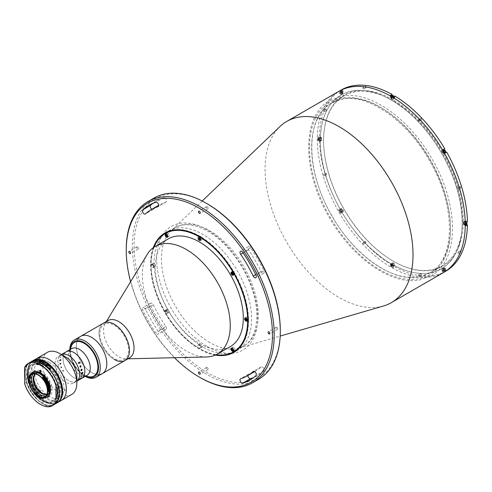 <?xml version="1.0" encoding="UTF-8"?>
<svg xmlns="http://www.w3.org/2000/svg" width="492" height="492" viewBox="0 0 492 492"><rect width="100%" height="100%" fill="white"/><g stroke="black" fill="none" stroke-linecap="round" stroke-linejoin="round"><path stroke-width="0.37" stroke-dasharray="2.46 1.84" d="M309.517 145.663A99.698 57.558 60 0 1 381.767 108.055A99.698 57.558 60 0 1 450.463 231.142A99.698 57.558 60 0 1 378.213 268.749A99.698 57.558 60 0 1 309.517 145.663M280.299 330.378A103.388 59.692 60 0 1 207.193 372.585A103.388 59.692 60 0 1 134.082 245.963A103.388 59.692 60 0 1 207.193 203.75M154.014 198.067A104.618 60.399 -120 0 0 137.975 281.898A104.618 60.399 -120 0 0 206.32 374.092A104.618 60.399 -120 0 0 258.632 379.271M152.963 203.288A100.928 58.271 60 0 1 156.727 200.761A100.928 58.271 60 0 1 163.744 197.71A2.46 1.421 60 0 1 166.118 199.346A2.46 1.421 60 0 1 166.038 202.046A2.46 1.421 60 0 1 165.865 202.12A96.001 55.43 -120 0 0 159.193 205.029A96.001 55.43 -120 0 0 153.332 209.358A2.46 1.421 60 0 1 153.184 209.469A2.46 1.421 60 0 1 151.954 209.346A2.46 1.421 60 0 1 151.837 209.272M383.514 305.981A104.618 60.399 60 0 1 339.043 297.463A104.618 60.399 60 0 1 272.851 211.978A104.618 60.399 60 0 1 279.923 126.561M443.569 272.5A104.618 60.399 60 0 1 391.263 267.316A104.618 60.399 60 0 1 322.918 175.127A104.618 60.399 60 0 1 338.951 91.291A104.618 60.399 60 0 0 322.918 175.127A104.618 60.399 60 0 0 391.263 267.316A104.618 60.399 60 0 0 443.569 272.5M156.973 334.013A2.46 1.421 -120 0 0 158.203 334.136A2.46 1.421 -120 0 0 158.03 331.018A96.001 55.43 60 0 1 145.503 309.314A2.46 1.421 -120 0 0 142.889 307.611A2.46 1.421 -120 0 0 142.742 310.169A100.928 58.271 -120 0 0 155.915 332.986A2.46 1.421 -120 0 0 156.973 334.013M165.865 326.497A2.46 1.421 60 0 1 166.038 329.609A2.46 1.421 60 0 1 164.808 329.492A2.46 1.421 60 0 1 163.744 328.465A100.928 58.271 60 0 1 150.57 305.643A2.46 1.421 60 0 1 150.724 303.084A2.46 1.421 60 0 1 153.332 304.794A96.001 55.43 -120 0 0 165.865 326.497L158.03 331.018M207.193 206.714A1.292 0.744 -120 0 0 206.542 206.652A1.292 0.744 -120 0 0 206.345 207.685A1.292 0.744 -120 0 0 207.193 208.829A1.292 0.744 -120 0 0 207.839 208.891A1.292 0.744 -120 0 0 208.036 207.858A1.292 0.744 -120 0 0 207.193 206.714M137.563 246.916A1.292 0.744 -120 0 0 136.917 246.849A1.292 0.744 -120 0 0 136.721 247.888A1.292 0.744 -120 0 0 137.563 249.026A1.292 0.744 -120 0 0 138.215 249.087A1.292 0.744 -120 0 0 138.412 248.054A1.292 0.744 -120 0 0 137.563 246.916M207.193 367.506A1.292 0.744 -120 0 0 206.542 367.444A1.292 0.744 -120 0 0 206.345 368.477A1.292 0.744 -120 0 0 207.193 369.621A1.292 0.744 -120 0 0 207.839 369.683A1.292 0.744 -120 0 0 208.036 368.649A1.292 0.744 -120 0 0 207.193 367.506M263.81 270.692A2.46 1.421 60 0 1 263.657 273.251A2.46 1.421 60 0 1 262.427 273.128A2.46 1.421 60 0 1 261.049 271.541A96.001 55.43 -120 0 0 248.515 249.838A2.46 1.421 60 0 1 248.343 246.726A2.46 1.421 60 0 1 250.637 247.876A100.928 58.271 60 0 1 263.81 270.692L255.975 275.212M276.818 327.309A1.292 0.744 -120 0 0 276.172 327.248A1.292 0.744 -120 0 0 275.969 328.281A1.292 0.744 -120 0 0 276.818 329.419A1.292 0.744 -120 0 0 277.463 329.486A1.292 0.744 -120 0 0 277.66 328.447A1.292 0.744 -120 0 0 276.818 327.309M202.839 346.958A68.923 39.797 60 0 1 157.809 286.221A68.923 39.797 60 0 1 168.375 230.988A68.923 39.797 60 0 1 202.839 234.401A68.923 39.797 60 0 1 247.87 295.138A68.923 39.797 60 0 1 237.304 350.372A68.923 39.797 60 0 1 202.839 346.958M215.348 355.083A68.923 39.797 60 0 1 199.358 348.969A68.923 39.797 60 0 1 153.32 247.642M247.839 375.556A2.46 1.421 60 0 1 248.343 374.289A2.46 1.421 60 0 1 248.515 374.215A96.001 55.43 -120 0 0 255.194 371.306A96.001 55.43 -120 0 0 261.049 366.977A2.46 1.421 60 0 1 261.197 366.866A2.46 1.421 60 0 1 263.577 368.151A2.46 1.421 60 0 1 263.81 371.023A100.928 58.271 60 0 1 257.654 375.574A100.928 58.271 60 0 1 253.583 377.567M442.646 151.597A0.769 0.443 60 0 1 443.194 152.538A0.769 0.443 60 0 1 442.646 152.858A0.769 0.443 60 0 1 442.105 151.911A0.769 0.443 60 0 1 442.646 151.597M391.263 97.355A0.769 0.443 60 0 1 391.804 98.295A0.769 0.443 60 0 1 391.263 98.609A0.769 0.443 60 0 1 390.716 97.668A0.769 0.443 60 0 1 391.263 97.355M339.874 92.262A0.769 0.443 60 0 1 340.421 93.209A0.769 0.443 60 0 1 339.874 93.523A0.769 0.443 60 0 1 339.332 92.576A0.769 0.443 60 0 1 339.874 92.262M318.588 139.31A0.769 0.443 60 0 1 319.136 140.251A0.769 0.443 60 0 1 318.588 140.571A0.769 0.443 60 0 1 318.047 139.623A0.769 0.443 60 0 1 318.588 139.31M339.874 210.939A0.769 0.443 60 0 1 340.421 211.88A0.769 0.443 60 0 1 339.874 212.193A0.769 0.443 60 0 1 339.332 211.252A0.769 0.443 60 0 1 339.874 210.939M391.263 265.182A0.769 0.443 60 0 1 391.804 266.123A0.769 0.443 60 0 1 391.263 266.436A0.769 0.443 60 0 1 390.716 265.495A0.769 0.443 60 0 1 391.263 265.182M442.646 270.268A0.769 0.443 60 0 1 443.194 271.215A0.769 0.443 60 0 1 442.646 271.529A0.769 0.443 60 0 1 442.105 270.588A0.769 0.443 60 0 1 442.646 270.268M463.931 223.227A0.769 0.443 60 0 1 464.479 224.167A0.769 0.443 60 0 1 463.931 224.481A0.769 0.443 60 0 1 463.39 223.54A0.769 0.443 60 0 1 463.931 223.227M391.263 99.993A100.313 57.915 60 0 1 462.191 222.845A100.313 57.915 60 0 1 391.263 263.798A100.313 57.915 60 0 1 320.329 140.946A100.313 57.915 60 0 1 391.263 99.993A100.313 57.915 60 0 1 462.191 222.845A100.313 57.915 60 0 1 391.263 263.798A100.313 57.915 60 0 1 320.329 140.946A100.313 57.915 60 0 1 391.263 99.993M130.614 281.713A103.388 59.692 -120 0 0 174.488 357.715M200.226 377.61A104.618 60.399 60 0 1 126.253 249.475M154.088 247.107A68.308 39.44 -120 0 0 151.056 264.801A68.308 39.44 -120 0 0 199.358 348.465A68.308 39.44 -120 0 0 216.197 354.689M215.871 354.849A68.923 39.797 60 0 1 199.795 348.717L199.358 348.465L199.795 348.717A68.923 39.797 60 0 1 151.056 264.302A68.923 39.797 60 0 1 153.781 247.31M165.115 232.876A68.923 39.797 60 0 1 199.795 236.16A68.923 39.797 60 0 1 244.881 297.094A68.923 39.797 60 0 1 234.038 352.254M233.571 274.21A1.845 1.064 -120 0 0 233.762 274.333A1.845 1.064 -120 0 0 234.684 274.425A1.845 1.064 -120 0 0 234.967 272.943A1.845 1.064 -120 0 0 233.762 271.32A1.845 1.064 -120 0 0 232.839 271.227A1.845 1.064 -120 0 0 232.47 272.297M232.476 272.365A1.845 1.064 -120 0 0 232.802 273.294M233.036 273.657A1.845 1.064 -120 0 0 233.522 274.173M200.65 239.456A1.845 1.064 -120 0 0 200.841 239.579A1.845 1.064 -120 0 0 201.763 239.672A1.845 1.064 -120 0 0 202.046 238.19A1.845 1.064 -120 0 0 200.841 236.566A1.845 1.064 -120 0 0 199.912 236.474A1.845 1.064 -120 0 0 199.543 237.544M167.729 236.191A1.845 1.064 -120 0 0 167.913 236.32A1.845 1.064 -120 0 0 168.836 236.406A1.845 1.064 -120 0 0 169.119 234.93A1.845 1.064 -120 0 0 167.913 233.3A1.845 1.064 -120 0 0 166.991 233.208A1.845 1.064 -120 0 0 166.622 234.278M166.628 234.346A1.845 1.064 -120 0 0 166.874 235.127M167.071 235.471A1.845 1.064 -120 0 0 167.674 236.154M152.797 264.302A1.845 1.064 -120 0 0 151.874 264.21A1.845 1.064 -120 0 0 151.591 265.686A1.845 1.064 -120 0 0 152.797 267.316A1.845 1.064 -120 0 0 153.719 267.408A1.845 1.064 -120 0 0 154.002 265.926A1.845 1.064 -120 0 0 152.797 264.302M154.279 263.448A1.845 1.064 -120 0 0 153.35 263.355A1.845 1.064 -120 0 0 153.067 264.831A1.845 1.064 -120 0 0 154.279 266.461A1.845 1.064 -120 0 0 155.201 266.553A1.845 1.064 -120 0 0 155.484 265.071A1.845 1.064 -120 0 0 154.279 263.448M166.431 310.194A1.845 1.064 -120 0 0 165.509 310.101A1.845 1.064 -120 0 0 165.226 311.577A1.845 1.064 -120 0 0 166.431 313.207A1.845 1.064 -120 0 0 167.36 313.299A1.845 1.064 -120 0 0 167.643 311.817A1.845 1.064 -120 0 0 166.431 310.194M167.913 309.339A1.845 1.064 -120 0 0 166.991 309.247A1.845 1.064 -120 0 0 166.708 310.723A1.845 1.064 -120 0 0 167.913 312.352A1.845 1.064 -120 0 0 168.836 312.445A1.845 1.064 -120 0 0 169.119 310.962A1.845 1.064 -120 0 0 167.913 309.339M199.358 344.947A1.845 1.064 -120 0 0 198.436 344.855A1.845 1.064 -120 0 0 198.153 346.337A1.845 1.064 -120 0 0 199.358 347.961A1.845 1.064 -120 0 0 200.281 348.053A1.845 1.064 -120 0 0 200.564 346.577A1.845 1.064 -120 0 0 199.358 344.947M200.841 344.092A1.845 1.064 -120 0 0 199.912 344A1.845 1.064 -120 0 0 199.629 345.482A1.845 1.064 -120 0 0 200.841 347.106A1.845 1.064 -120 0 0 201.763 347.198A1.845 1.064 -120 0 0 202.046 345.722A1.845 1.064 -120 0 0 200.841 344.092M233.571 350.243A1.845 1.064 -120 0 0 233.762 350.372A1.845 1.064 -120 0 0 234.684 350.458A1.845 1.064 -120 0 0 234.967 348.982A1.845 1.064 -120 0 0 233.762 347.352A1.845 1.064 -120 0 0 232.839 347.26A1.845 1.064 -120 0 0 232.47 348.33M232.476 348.397A1.845 1.064 -120 0 0 232.722 349.179M232.919 349.523A1.845 1.064 -120 0 0 233.522 350.206M247.212 320.101A1.845 1.064 -120 0 0 247.396 320.224A1.845 1.064 -120 0 0 248.325 320.317A1.845 1.064 -120 0 0 248.608 318.834A1.845 1.064 -120 0 0 247.396 317.211A1.845 1.064 -120 0 0 246.474 317.119A1.845 1.064 -120 0 0 246.105 318.189M246.117 318.256A1.845 1.064 -120 0 0 246.406 319.117M246.609 319.462A1.845 1.064 -120 0 0 247.162 320.058M206.591 356.958A62.158 35.885 60 0 1 186.302 350.974A62.158 35.885 60 0 1 147.317 254.29M230.434 346.516A62.158 35.885 60 0 1 199.358 343.441A62.158 35.885 60 0 1 158.75 288.669A62.158 35.885 60 0 1 168.282 238.86M129.568 357.856A21.537 12.435 60 0 1 125.829 358.859A21.537 12.435 60 0 1 118.8 356.786A21.537 12.435 60 0 1 105.288 323.281A21.537 12.435 60 0 1 108.031 320.544M114.23 359.424A21.537 12.435 60 0 1 100.159 340.446A21.537 12.435 60 0 1 103.461 323.183A21.537 12.435 60 0 0 102.391 346.067A21.537 12.435 60 0 0 122.52 361.38A21.537 12.435 60 0 0 124.999 360.488M99.87 374.455A21.537 12.435 60 0 1 79.741 359.148A21.537 12.435 60 0 1 80.811 336.264A21.537 12.435 60 0 0 77.508 353.52A21.537 12.435 60 0 0 91.58 372.506A21.537 12.435 60 0 0 102.348 373.569M106.413 323.416A20.307 11.728 60 0 1 126.278 339.763A20.307 11.728 60 0 1 122.047 360.261A20.307 11.728 60 0 1 102.182 343.914A20.307 11.728 60 0 1 106.413 323.416M460.573 252.144A0.769 0.443 60 0 1 460.075 251.467A0.769 0.443 60 0 1 460.192 250.846A0.769 0.443 60 0 1 460.573 250.883A0.769 0.443 60 0 1 461.078 251.566A0.769 0.443 60 0 1 460.961 252.181A0.769 0.443 60 0 1 460.573 252.144M458.403 253.398A0.769 0.443 60 0 1 457.898 252.722A0.769 0.443 60 0 1 458.015 252.107A0.769 0.443 60 0 1 458.403 252.144A0.769 0.443 60 0 1 458.901 252.82A0.769 0.443 60 0 1 458.784 253.435A0.769 0.443 60 0 1 458.403 253.398M421.244 119.796A0.769 0.443 60 0 1 420.746 119.119A0.769 0.443 60 0 1 420.863 118.504A0.769 0.443 60 0 1 421.244 118.541A0.769 0.443 60 0 1 421.749 119.218A0.769 0.443 60 0 1 421.632 119.833A0.769 0.443 60 0 1 421.244 119.796M419.073 121.057A0.769 0.443 60 0 1 418.569 120.374A0.769 0.443 60 0 1 418.686 119.759A0.769 0.443 60 0 1 419.073 119.796A0.769 0.443 60 0 1 419.571 120.478A0.769 0.443 60 0 1 419.455 121.094A0.769 0.443 60 0 1 419.073 121.057M460.573 187.919A0.769 0.443 60 0 1 460.075 187.237A0.769 0.443 60 0 1 460.192 186.622A0.769 0.443 60 0 1 460.573 186.659A0.769 0.443 60 0 1 461.078 187.341A0.769 0.443 60 0 1 460.961 187.956A0.769 0.443 60 0 1 460.573 187.919M458.403 189.174A0.769 0.443 60 0 1 457.898 188.498A0.769 0.443 60 0 1 458.015 187.882A0.769 0.443 60 0 1 458.403 187.919A0.769 0.443 60 0 1 458.901 188.596A0.769 0.443 60 0 1 458.784 189.211A0.769 0.443 60 0 1 458.403 189.174M365.63 87.687A0.769 0.443 60 0 1 365.126 87.01A0.769 0.443 60 0 1 365.242 86.389A0.769 0.443 60 0 1 365.63 86.432A0.769 0.443 60 0 1 366.128 87.109A0.769 0.443 60 0 1 366.011 87.724A0.769 0.443 60 0 1 365.63 87.687M363.453 88.941A0.769 0.443 60 0 1 362.948 88.265A0.769 0.443 60 0 1 363.065 87.65A0.769 0.443 60 0 1 363.453 87.687A0.769 0.443 60 0 1 363.951 88.363A0.769 0.443 60 0 1 363.834 88.978A0.769 0.443 60 0 1 363.453 88.941M326.301 110.392A0.769 0.443 60 0 1 325.796 109.716A0.769 0.443 60 0 1 325.913 109.101A0.769 0.443 60 0 1 326.301 109.138A0.769 0.443 60 0 1 326.799 109.814A0.769 0.443 60 0 1 326.682 110.429A0.769 0.443 60 0 1 326.301 110.392M324.123 111.647A0.769 0.443 60 0 1 323.619 110.971A0.769 0.443 60 0 1 323.736 110.356A0.769 0.443 60 0 1 324.123 110.392A0.769 0.443 60 0 1 324.622 111.069A0.769 0.443 60 0 1 324.505 111.69A0.769 0.443 60 0 1 324.123 111.647M326.301 174.617A0.769 0.443 60 0 1 325.796 173.94A0.769 0.443 60 0 1 325.913 173.325A0.769 0.443 60 0 1 326.301 173.362A0.769 0.443 60 0 1 326.799 174.039A0.769 0.443 60 0 1 326.682 174.654A0.769 0.443 60 0 1 326.301 174.617M324.123 175.872A0.769 0.443 60 0 1 323.619 175.195A0.769 0.443 60 0 1 323.736 174.58A0.769 0.443 60 0 1 324.123 174.617A0.769 0.443 60 0 1 324.622 175.293A0.769 0.443 60 0 1 324.505 175.915A0.769 0.443 60 0 1 324.123 175.872M365.63 242.74A0.769 0.443 60 0 1 365.126 242.058A0.769 0.443 60 0 1 365.242 241.443A0.769 0.443 60 0 1 365.63 241.48A0.769 0.443 60 0 1 366.128 242.156A0.769 0.443 60 0 1 366.011 242.777A0.769 0.443 60 0 1 365.63 242.74M363.453 243.995A0.769 0.443 60 0 1 362.948 243.319A0.769 0.443 60 0 1 363.065 242.697A0.769 0.443 60 0 1 363.453 242.74A0.769 0.443 60 0 1 363.951 243.417A0.769 0.443 60 0 1 363.834 244.032A0.769 0.443 60 0 1 363.453 243.995M421.244 274.85A0.769 0.443 60 0 1 420.746 274.173A0.769 0.443 60 0 1 420.863 273.552A0.769 0.443 60 0 1 421.244 273.595A0.769 0.443 60 0 1 421.749 274.272A0.769 0.443 60 0 1 421.632 274.887A0.769 0.443 60 0 1 421.244 274.85M419.073 276.104A0.769 0.443 60 0 1 418.569 275.428A0.769 0.443 60 0 1 418.686 274.813A0.769 0.443 60 0 1 419.073 274.85A0.769 0.443 60 0 1 419.571 275.526A0.769 0.443 60 0 1 419.455 276.141A0.769 0.443 60 0 1 419.073 276.104M393.305 267.728A104.618 60.399 60 0 1 391.915 266.941A104.618 60.399 60 0 1 390.519 266.123L390.519 264.628A1.968 1.138 60 0 1 391.915 263.823A1.968 1.138 60 0 1 393.305 266.233L393.305 267.728L394.83 266.849A104.618 60.399 60 0 0 444.75 271.793L443.231 272.673L442.314 271.092A1.968 1.138 60 0 1 442.314 268.817A1.968 1.138 60 0 1 443.298 268.915A1.968 1.138 60 0 1 444.282 269.954L445.807 269.075L446.724 270.655M444.221 272.119A104.618 60.399 60 0 1 443.231 272.673M340.15 209.131L339.541 209.481A1.968 1.138 60 0 1 340.526 209.58A1.968 1.138 60 0 1 341.817 211.314A1.968 1.138 60 0 1 341.509 212.895L340.599 213.417A104.618 60.399 60 0 1 338.631 210.01L340.15 209.131A104.618 60.399 60 0 1 319.474 139.543L320.766 140.294A1.968 1.138 60 0 0 321.75 140.386A1.968 1.138 60 0 0 322.051 138.812A1.968 1.138 60 0 0 320.766 137.077L319.474 136.327L317.949 137.207L319.24 137.957A1.968 1.138 60 0 1 320.532 139.691A1.968 1.138 60 0 1 320.231 141.266A1.968 1.138 60 0 1 319.24 141.173L317.949 140.423A104.618 60.399 60 0 1 317.949 137.207M339.541 209.481L341.067 208.602A1.968 1.138 60 0 1 342.051 208.7A1.968 1.138 60 0 1 343.336 210.435A1.968 1.138 60 0 1 343.035 212.015M444.75 271.793L443.839 270.213A1.968 1.138 60 0 1 443.839 267.937A1.968 1.138 60 0 1 444.823 268.035A1.968 1.138 60 0 1 445.807 269.075M393.434 99.993A98.769 57.029 -120 0 0 323.595 140.318A98.769 57.029 -120 0 0 393.434 261.289L393.434 261.289A98.769 57.029 -120 0 0 463.279 220.963A98.769 57.029 -120 0 0 393.434 99.993M393.003 261.037L393.434 261.289L393.003 261.037A98.154 56.672 60 0 1 323.595 140.817A98.154 56.672 60 0 1 343.926 95.885A98.154 56.672 60 0 1 393.003 100.743A98.154 56.672 60 0 1 457.123 187.243A98.154 56.672 60 0 1 442.08 265.895A98.154 56.672 60 0 1 393.003 261.037M381.036 267.943A98.154 56.672 60 0 1 316.909 181.45A98.154 56.672 60 0 1 331.959 102.791A98.154 56.672 60 0 1 381.036 107.656A98.154 56.672 60 0 1 445.162 194.149A98.154 56.672 60 0 1 430.113 272.808A98.154 56.672 60 0 1 381.036 267.943M464.583 222.593A1.076 0.621 -120 0 0 463.821 223.036A1.076 0.621 -120 0 0 464.583 224.352A1.076 0.621 -120 0 0 465.346 223.915A1.076 0.621 -120 0 0 464.583 222.593M465.875 225.828L464.583 225.084A1.968 1.138 60 0 1 463.298 223.35A1.968 1.138 60 0 1 463.599 221.769A1.968 1.138 60 0 1 464.583 221.867L465.875 222.612M466.41 224.377L466.108 224.204A1.968 1.138 60 0 1 464.823 222.47A1.968 1.138 60 0 1 465.124 220.89A1.968 1.138 60 0 1 466.108 220.988L467.4 221.732M393.305 266.233L394.83 265.354L394.83 266.849M391.915 264.555A1.076 0.621 -120 0 0 391.152 264.991A1.076 0.621 -120 0 0 391.915 266.313A1.076 0.621 -120 0 0 392.678 265.871A1.076 0.621 -120 0 0 391.915 264.555M390.519 266.123L392.044 265.243L392.044 263.749A1.968 1.138 60 0 1 393.434 262.943A1.968 1.138 60 0 1 394.83 265.354M390.519 264.628L392.044 263.749M341.509 212.895L340.599 213.417M319.24 138.683A1.076 0.621 -120 0 0 318.484 139.125A1.076 0.621 -120 0 0 319.24 140.441A1.076 0.621 -120 0 0 320.003 140.005A1.076 0.621 -120 0 0 319.24 138.683M317.949 140.423L319.474 139.543M340.599 90.362L341.509 91.949A1.968 1.138 60 0 1 341.509 94.224A1.968 1.138 60 0 1 339.541 93.086L341.067 92.207L340.15 90.62L338.631 91.5A104.618 60.399 60 0 1 339.603 90.915M342.124 89.483L343.035 91.069A1.968 1.138 60 0 1 343.035 93.345A1.968 1.138 60 0 1 341.067 92.207M393.305 96.918L393.305 98.412A1.968 1.138 60 0 1 391.915 99.212A1.968 1.138 60 0 1 390.519 96.801L390.519 95.307M390.519 96.801L392.044 95.577M391.915 96.727A1.076 0.621 -120 0 0 391.152 97.164A1.076 0.621 -120 0 0 391.915 98.486A1.076 0.621 -120 0 0 392.678 98.043A1.076 0.621 -120 0 0 391.915 96.727M394.83 96.038L394.83 97.533A1.968 1.138 60 0 1 393.434 98.332A1.968 1.138 60 0 1 392.044 95.922M393.305 98.412L394.83 97.533M442.314 150.146L443.231 149.617L442.314 150.146A1.968 1.138 60 0 0 442.314 152.422A1.968 1.138 60 0 0 444.282 153.553L445.807 152.674A1.968 1.138 60 0 1 445.801 152.68L446.724 152.151M445.168 152.729A1.968 1.138 60 0 1 443.47 149.796M319.474 136.327A104.618 60.399 60 0 1 340.15 90.62M392.044 265.243A104.618 60.399 60 0 1 342.124 212.538M442.646 151.345A1.076 0.621 60 0 1 443.409 152.668A1.076 0.621 60 0 1 442.646 153.104A1.076 0.621 60 0 1 441.884 151.788A1.076 0.621 60 0 1 442.646 151.345M391.263 97.102A1.076 0.621 60 0 1 392.026 98.425A1.076 0.621 60 0 1 391.263 98.861A1.076 0.621 60 0 1 390.5 97.545A1.076 0.621 60 0 1 391.263 97.102M339.874 92.01A1.076 0.621 60 0 1 340.636 93.332A1.076 0.621 60 0 1 339.874 93.769A1.076 0.621 60 0 1 339.111 92.453A1.076 0.621 60 0 1 339.874 92.01M318.588 139.058A1.076 0.621 60 0 1 319.351 140.38A1.076 0.621 60 0 1 318.588 140.817A1.076 0.621 60 0 1 317.826 139.5A1.076 0.621 60 0 1 318.588 139.058M339.874 210.687A1.076 0.621 60 0 1 340.636 212.003A1.076 0.621 60 0 1 339.874 212.446A1.076 0.621 60 0 1 339.111 211.123A1.076 0.621 60 0 1 339.874 210.687M391.263 264.93A1.076 0.621 60 0 1 392.026 266.246A1.076 0.621 60 0 1 391.263 266.689A1.076 0.621 60 0 1 390.5 265.366A1.076 0.621 60 0 1 391.263 264.93M442.646 270.022A1.076 0.621 60 0 1 443.409 271.338A1.076 0.621 60 0 1 442.646 271.781A1.076 0.621 60 0 1 441.884 270.459A1.076 0.621 60 0 1 442.646 270.022M463.931 222.974A1.076 0.621 60 0 1 464.694 224.29A1.076 0.621 60 0 1 463.931 224.733A1.076 0.621 60 0 1 463.169 223.411A1.076 0.621 60 0 1 463.931 222.974M69.858 349.689A20.307 11.728 -120 0 0 69.821 350.894A20.307 11.728 -120 0 0 84.181 375.771A20.307 11.728 -120 0 0 85.245 376.337M85.208 376.362A21.537 12.435 60 0 1 85.048 376.269L84.181 375.771L85.048 376.269A21.537 12.435 60 0 1 69.821 349.892A21.537 12.435 60 0 1 69.821 349.714M85.977 375.913A19.385 11.193 60 0 1 84.181 375.015A19.385 11.193 60 0 1 81.967 373.526A19.385 11.193 60 0 0 84.181 375.015A19.385 11.193 60 0 0 88.935 376.78M71.328 346.276A19.385 11.193 60 0 0 81.635 373.268A19.385 11.193 60 0 0 81.961 373.526A19.385 11.193 60 0 1 81.641 373.274A19.385 11.193 60 0 1 70.59 349.265M466.92 223.405A1.464 0.843 60 0 1 465.887 223.915A1.464 0.843 60 0 1 464.854 222.126A1.464 0.843 60 0 1 465.887 221.529A1.464 0.843 60 0 1 466.57 222.212M465.346 222.771L465.887 223.448L466.434 223.399L465.887 221.997L465.346 222.046L465.346 222.771M464.583 224.856A1.691 0.978 -120 0 0 465.432 224.942A1.691 0.978 -120 0 0 465.69 223.583A1.691 0.978 -120 0 0 464.583 222.095A1.691 0.978 -120 0 0 463.741 222.009A1.691 0.978 -120 0 0 463.476 223.368A1.691 0.978 -120 0 0 464.583 224.856M466.521 222.243A1.691 0.978 -120 0 0 465.727 221.431A1.691 0.978 -120 0 0 464.878 221.351A1.691 0.978 -120 0 0 464.62 222.704A1.691 0.978 -120 0 0 465.727 224.198A1.691 0.978 -120 0 0 466.576 224.278M445.334 269.345A1.464 0.843 60 0 1 445.334 271.037A1.464 0.843 60 0 1 443.876 270.188A1.464 0.843 60 0 1 443.876 268.503A1.464 0.843 60 0 1 445.334 269.345M442.456 271.012A1.691 0.978 -120 0 0 444.147 271.99A1.691 0.978 -120 0 0 444.147 270.034A1.691 0.978 -120 0 0 442.456 269.056A1.691 0.978 -120 0 0 442.456 271.012M444.159 270.022L443.593 270.354A1.691 0.978 -120 0 0 445.291 271.326A1.691 0.978 -120 0 0 445.291 269.376A1.691 0.978 -120 0 0 443.593 268.398A1.691 0.978 -120 0 0 443.593 270.354L443.433 269.555L443.999 269.229L444.768 270.563L445.211 270.305L445.051 269.511L444.485 269.837L444.645 270.631L445.211 270.305M443.593 270.354L444.202 270.889L444.768 270.563M444.202 270.889L444.645 270.631M392.186 264.081A1.464 0.843 60 0 1 393.219 263.484A1.464 0.843 60 0 1 394.252 265.274A1.464 0.843 60 0 1 393.219 265.871A1.464 0.843 60 0 1 392.186 264.081M392.905 263.872L392.591 264.315L392.905 265.127L393.532 265.489L393.846 265.04L392.905 263.872M390.716 264.739A1.691 0.978 -120 0 0 391.454 266.443A1.691 0.978 -120 0 0 392.757 266.898A1.691 0.978 -120 0 0 393.108 266.123A1.691 0.978 -120 0 0 392.37 264.419A1.691 0.978 -120 0 0 391.066 263.964A1.691 0.978 -120 0 0 390.716 264.739M391.86 264.081A1.691 0.978 -120 0 0 392.598 265.785A1.691 0.978 -120 0 0 393.901 266.24A1.691 0.978 -120 0 0 394.252 265.465A1.691 0.978 -120 0 0 393.514 263.761A1.691 0.978 -120 0 0 392.21 263.306A1.691 0.978 -120 0 0 391.86 264.081M342.561 211.701A1.464 0.843 60 0 1 341.104 210.853A1.464 0.843 60 0 1 341.104 209.168A1.464 0.843 60 0 1 342.561 210.01A1.464 0.843 60 0 1 342.561 211.701M342.518 211.99L341.374 212.655A1.691 0.978 -120 0 0 341.374 210.699A1.691 0.978 -120 0 0 339.683 209.721A1.691 0.978 -120 0 0 339.683 211.677A1.691 0.978 -120 0 0 341.374 212.655L342.518 211.99A1.691 0.978 -120 0 0 342.518 210.041A1.691 0.978 -120 0 0 340.827 209.063A1.691 0.978 -120 0 0 340.827 211.019A1.691 0.978 -120 0 0 342.518 211.99L342.518 211.99C343.213 210.281 342.647 209.303 340.827 209.063L339.683 209.721L340.827 209.063M341.227 210.268L340.661 210.594L341.387 209.666L341.669 211.037L342.278 211.203L342.438 210.594L341.712 211.529L342.278 211.203M340.661 210.594L341.104 211.369L341.669 211.037M341.104 211.369L341.712 211.529M320.55 137.619A1.464 0.843 60 0 1 321.583 139.408A1.464 0.843 60 0 1 320.55 140.005A1.464 0.843 60 0 1 319.517 138.215A1.464 0.843 60 0 1 320.55 137.619M321.091 138.762L320.55 138.086L320.003 138.135L320.55 139.531L321.091 139.488L321.091 138.762M319.24 138.178A1.691 0.978 -120 0 0 318.398 138.098A1.691 0.978 -120 0 0 318.139 139.451A1.691 0.978 -120 0 0 319.24 140.946A1.691 0.978 -120 0 0 320.089 141.026A1.691 0.978 -120 0 0 320.347 139.673A1.691 0.978 -120 0 0 319.24 138.178M320.384 137.52A1.691 0.978 -120 0 0 319.542 137.44A1.691 0.978 -120 0 0 319.277 138.793A1.691 0.978 -120 0 0 320.384 140.288A1.691 0.978 -120 0 0 321.233 140.368A1.691 0.978 -120 0 0 321.491 139.015A1.691 0.978 -120 0 0 320.384 137.52M341.104 92.182A1.464 0.843 60 0 1 341.104 90.497A1.464 0.843 60 0 1 342.561 91.34A1.464 0.843 60 0 1 342.561 93.025A1.464 0.843 60 0 1 341.104 92.182M341.374 92.029A1.691 0.978 -120 0 0 339.683 91.051A1.691 0.978 -120 0 0 339.683 93.006A1.691 0.978 -120 0 0 341.374 93.984A1.691 0.978 -120 0 0 341.374 92.029M342.278 91.506L341.712 91.832L341.872 92.625L342.438 92.299L341.669 90.965L341.227 91.223L341.387 92.016L340.821 92.342A1.691 0.978 -120 0 0 342.518 93.32A1.691 0.978 -120 0 0 342.518 91.371A1.691 0.978 -120 0 0 340.827 90.393A1.691 0.978 -120 0 0 340.827 92.342L340.661 91.549L341.227 91.223M341.712 91.832L341.104 91.297L341.669 90.965M341.104 91.297L340.661 91.549M394 96.518A1.464 0.843 60 0 1 394.252 97.447A1.464 0.843 60 0 1 393.219 98.043A1.464 0.843 60 0 1 392.186 96.254A1.464 0.843 60 0 1 393.139 95.614M393.532 97.662L393.846 97.213L392.905 96.045L392.591 96.487L392.905 97.299L393.532 97.662M393.108 98.295A1.691 0.978 -120 0 0 392.37 96.592A1.691 0.978 -120 0 0 391.066 96.137A1.691 0.978 -120 0 0 390.716 96.912A1.691 0.978 -120 0 0 391.454 98.615A1.691 0.978 -120 0 0 392.757 99.07A1.691 0.978 -120 0 0 393.108 98.295M392.21 95.479A1.691 0.978 -120 0 0 391.86 96.254A1.691 0.978 -120 0 0 392.598 97.957A1.691 0.978 -120 0 0 393.901 98.412A1.691 0.978 -120 0 0 394.252 97.637A1.691 0.978 -120 0 0 393.951 96.543M445.635 151.782A1.464 0.843 60 0 1 445.334 152.36A1.464 0.843 60 0 1 443.876 151.518A1.464 0.843 60 0 1 443.876 149.832A1.464 0.843 60 0 1 444.528 149.863M444.147 153.313A1.691 0.978 -120 0 0 444.147 151.364A1.691 0.978 -120 0 0 442.456 150.386L443.372 149.857L442.456 150.386A1.691 0.978 -120 0 0 442.456 152.342A1.691 0.978 -120 0 0 444.147 153.313L445.063 152.784L444.147 153.313M445.211 151.259L444.485 152.194L445.211 151.259L444.159 150.331L443.433 151.259L444.159 150.331M444.645 151.585L444.202 150.816L444.768 150.49M444.202 150.816L443.593 150.657M232.698 348.527L233.491 348.883L232.839 349.258M232.679 348.539L232.218 348.81M233.38 349.535A1.507 0.873 -120 0 0 232.987 348.859M246.215 318.914L246.166 318.484L245.514 318.859M247.015 319.388A1.507 0.873 -120 0 0 246.627 318.711M233.497 273.921L233.005 273.884M233.509 273.989L232.956 274.308M233.38 273.497A1.507 0.873 -120 0 0 232.987 272.82M166.85 236.375L167.501 235.994L167.145 235.736M167.532 235.483A1.507 0.873 -120 0 0 167.139 234.807M153.467 265.557L154.119 265.176L154.205 265.944L153.049 266.473L152.471 265.858L152.391 265.096L152.889 264.942L153.553 266.32M153.381 264.807A1.507 0.873 -120 0 0 151.985 264.665A1.507 0.873 -120 0 0 152.563 266.609A1.507 0.873 -120 0 0 153.953 266.75A1.507 0.873 -120 0 0 153.381 264.807M166.112 310.87L167.342 310.55L166.69 310.926L167.108 312.328L166.524 312.272L166.025 311.541L166.112 310.87L166.69 310.926M166.204 310.224A1.507 0.873 -120 0 0 165.626 311.498A1.507 0.873 -120 0 0 167.016 312.974A1.507 0.873 -120 0 0 167.594 311.694A1.507 0.873 -120 0 0 166.204 310.224M199.77 345.821L199.149 345.556L199.801 345.181L200.428 345.446L199.77 345.821L200.158 346.62L200.81 346.245L200.428 345.446M47.872 394.332A12.306 7.103 60 0 1 35.59 386.331A12.306 7.103 60 0 1 36.377 372.604A12.306 7.103 60 0 1 48.659 380.599A12.306 7.103 60 0 1 47.872 394.332M87.084 375.273A15.387 8.881 60 0 1 83.166 375.913A15.387 8.881 60 0 1 82.447 375.771M82.324 375.74A15.387 8.881 60 0 1 79.396 374.51A15.387 8.881 60 0 1 69.194 351.7A15.387 8.881 60 0 1 71.703 348.625M81.647 378.416A15.387 8.881 60 0 1 79.741 379.068A15.387 8.881 60 0 0 81.647 378.416M79.729 379.074A15.387 8.881 60 0 1 73.954 377.653A15.387 8.881 60 0 1 63.905 364.098A15.387 8.881 60 0 1 66.26 351.768A15.387 8.881 60 0 0 63.905 364.098A15.387 8.881 60 0 0 73.954 377.653A15.387 8.881 60 0 0 79.729 379.074M76.82 375.999A15.387 8.881 60 0 1 73.634 383.04A15.387 8.881 60 0 1 65.94 382.278A15.387 8.881 60 0 1 55.891 368.723A15.387 8.881 60 0 1 58.247 356.392A15.387 8.881 60 0 1 65.94 357.155M73.634 383.04L76.426 381.429A15.387 8.881 60 0 0 76.82 381.177A15.387 8.881 60 0 1 76.426 381.429A15.387 8.881 60 0 1 68.732 380.667A15.387 8.881 60 0 1 58.683 367.112A15.387 8.881 60 0 1 61.039 354.781A15.387 8.881 60 0 1 61.457 354.566A15.387 8.881 60 0 0 61.039 354.781L61.432 354.554M71.783 394.412A24.311 14.034 60 0 1 59.63 393.206A24.311 14.034 60 0 1 43.751 371.786A24.311 14.034 60 0 1 47.478 352.309M61.34 400.445A24.311 14.034 60 0 1 49.188 399.24A24.311 14.034 60 0 1 33.308 377.819A24.311 14.034 60 0 1 37.029 358.342A24.311 14.034 60 0 0 33.308 377.819A24.311 14.034 60 0 0 49.188 399.24A24.311 14.034 60 0 0 61.34 400.445M49.188 362.309A20.922 12.079 60 0 1 63.978 387.93A20.922 12.079 60 0 1 49.188 396.472A20.922 12.079 60 0 1 34.391 370.851A20.922 12.079 60 0 1 49.188 362.309M60.418 360.082L61.051 359.732A15.381 8.881 60 0 0 61.051 359.843L60.411 360.298A15.381 8.881 60 0 1 60.418 360.082M61.113 359.627L60.774 359.357L60.368 359.941L59.673 359.959A15.381 8.881 60 0 1 59.68 359.898L59.618 359.935A15.381 8.881 60 0 0 59.6 360.206L60.35 360.119A15.381 8.881 60 0 0 60.35 360.335L59.655 360.648A15.381 8.881 60 0 1 59.655 360.593L59.587 360.624A15.381 8.881 60 0 0 59.587 361.091L59.655 361.054A15.381 8.881 60 0 1 59.655 360.993L61.051 360.187A15.381 8.881 60 0 0 61.051 360.249L61.113 360.212A15.381 8.881 60 0 1 61.113 359.627L60.774 359.351L60.362 359.941L59.673 359.953A15.387 8.881 60 0 1 59.673 359.898L59.612 359.935A15.387 8.881 60 0 0 59.6 360.206L60.35 360.119A15.387 8.881 60 0 0 60.344 360.328L59.649 360.648A15.387 8.881 60 0 1 59.649 360.587L59.587 360.624A15.387 8.881 60 0 0 59.587 361.091L59.649 361.054A15.387 8.881 60 0 1 59.649 360.993L61.045 360.187A15.387 8.881 60 0 0 61.045 360.249L61.106 360.212A15.387 8.881 60 0 1 61.113 359.627M60.012 364.547A15.381 8.881 60 0 1 59.913 364.068L59.907 364.068A15.387 8.881 60 0 0 60.012 364.547L60.079 364.517A15.381 8.881 60 0 1 60.067 364.455L60.922 363.914A15.381 8.881 60 0 0 60.946 364.012L61.008 363.975A15.381 8.881 60 0 1 60.99 363.896L60.99 363.656A15.381 8.881 60 0 1 60.983 363.631L60.504 363.059L59.852 363.324A15.381 8.881 60 0 1 59.846 363.262L59.784 363.299A15.381 8.881 60 0 0 59.858 363.779L59.926 363.742A15.381 8.881 60 0 1 59.913 363.68L60.824 363.287L59.987 364.092A15.381 8.881 60 0 1 59.975 364.031A15.387 8.881 60 0 0 59.987 364.086L60.817 363.287L59.907 363.68A15.387 8.881 60 0 0 59.919 363.736L59.858 363.772A15.387 8.881 60 0 1 59.778 363.299L59.839 363.262A15.387 8.881 60 0 0 59.852 363.317L60.498 363.053L60.977 363.631A15.387 8.881 60 0 0 60.983 363.656L60.983 363.889A15.387 8.881 60 0 0 61.002 363.975L60.94 364.012A15.387 8.881 60 0 1 60.916 363.914L60.061 364.455A15.387 8.881 60 0 0 60.073 364.511L60.012 364.547M79.932 378.803L81.328 377.997A15.381 8.881 60 0 0 81.432 377.844L81.494 377.807A15.381 8.881 60 0 1 81.487 377.819M80.036 378.649A15.381 8.881 60 0 1 80.03 378.662L79.975 378.686A15.381 8.881 60 0 1 79.606 379.184L79.606 379.184M62.478 354.646A15.381 8.881 60 0 1 62.527 354.572L62.742 354.326A15.381 8.881 60 0 1 62.755 354.308L61.272 355.132A15.381 8.881 60 0 1 61.383 354.99L61.322 355.027A15.381 8.881 60 0 0 60.953 355.525L61.014 355.488A15.381 8.881 60 0 1 61.119 355.335L62.515 354.529A15.381 8.881 60 0 0 62.41 354.683L62.478 354.646A15.387 8.881 60 0 1 62.521 354.566L62.736 354.32A15.387 8.881 60 0 1 62.748 354.308L61.266 355.126A15.387 8.881 60 0 1 61.383 354.984L61.316 355.021A15.387 8.881 60 0 0 60.946 355.519L61.014 355.482A15.387 8.881 60 0 1 61.119 355.329L62.515 354.529A15.387 8.881 60 0 0 62.41 354.677L62.472 354.64M79.618 379.584A15.387 8.881 60 0 1 79.606 379.59L78.351 380.316M78.29 380.353L78.019 380.501A15.387 8.881 60 0 1 77.865 380.58L77.804 380.617A15.387 8.881 60 0 0 78.154 380.433M76.82 381.202L76.426 381.429A15.387 8.881 60 0 1 68.732 380.667A15.387 8.881 60 0 1 58.683 367.112A15.387 8.881 60 0 1 61.039 354.781L58.247 356.392M62.453 371.029L63.609 371.251L63.769 369.658L63.333 369.787L63.942 370.144L63.486 371.048L62.509 370.98L62.589 370.218L62.453 371.029M60.916 367.684L61.334 367.967L61.432 366.847L61.857 367.561L61.894 366.927L60.885 366.737A15.387 8.881 60 0 1 60.867 366.681L60.916 367.684M60.848 357.149L60.903 357.186A15.387 8.881 60 0 0 60.854 357.37L60.916 357.333A15.387 8.881 60 0 1 60.94 357.247L61.082 356.928A15.387 8.881 60 0 1 61.088 356.909L60.116 357.407A15.387 8.881 60 0 1 60.178 357.229L60.11 357.266A15.387 8.881 60 0 0 59.926 357.905L59.987 357.868A15.387 8.881 60 0 1 60.036 357.684L60.848 357.149M68.732 355.593A15.326 8.85 60 0 1 79.569 374.363A15.326 8.85 60 0 1 68.732 380.617A15.326 8.85 60 0 1 57.896 361.848A15.326 8.85 60 0 1 68.732 355.593M60.971 367.622L61.365 366.884L61.285 367.758L60.971 367.622M80.977 369.627L80.909 369.664A15.381 8.881 60 0 1 81.014 370.144L81.014 370.144M81.137 370.458L81.82 370.175L81.727 369.553M81.131 370.402L81.063 370.439A15.381 8.881 60 0 1 81.143 370.913L81.143 370.913M81.906 369.092L81.844 369.129A15.381 8.881 60 0 1 81.863 369.228L80.989 369.683M81.401 373.145L82.797 372.339A15.381 8.881 60 0 0 82.791 372.278L82.859 372.241A15.381 8.881 60 0 1 82.859 372.247M81.395 373.084A15.381 8.881 60 0 1 81.395 373.09L81.334 373.121A15.381 8.881 60 0 1 81.334 373.588L81.334 373.588M82.096 373.01A15.381 8.881 60 0 1 82.096 373.213L81.321 374.006A15.381 8.881 60 0 1 81.309 374.277L81.309 374.277M82.478 373.514L82.102 373.379M35.406 374.006A11.691 6.753 60 0 1 36.248 373.36A11.691 6.753 60 0 1 42.091 373.938A11.691 6.753 60 0 1 49.729 384.246A11.691 6.753 60 0 1 47.939 393.612A11.691 6.753 60 0 1 46.961 394.012M35.227 373.975A11.691 6.753 60 0 1 35.59 373.736A11.691 6.753 60 0 1 41.439 374.314A11.691 6.753 60 0 1 49.077 384.621A11.691 6.753 60 0 1 47.287 393.987A11.691 6.753 60 0 1 46.9 394.184M39.827 370.765A15.08 8.702 -120 0 0 30.811 378.656A15.08 8.702 -120 0 0 41.439 396.177A15.08 8.702 -120 0 0 52.103 390.021A15.08 8.702 -120 0 0 41.439 371.552A15.08 8.702 -120 0 0 40.701 371.159M31.617 377.887L31.574 378.508M51.451 390.021L51.451 389.264L51.451 390.021M37.214 359.75A24.003 13.856 -120 0 0 28.296 371.854A24.003 13.856 -120 0 0 45.27 401.251A24.003 13.856 -120 0 0 60.209 399.578M57.269 402.782A24.311 14.034 60 0 1 45.485 401.374L45.485 401.374A24.311 14.034 60 0 1 28.296 371.601A24.311 14.034 60 0 1 32.97 360.697M40.744 361.177L39.797 361.257L40.984 360.931L39.791 357.844M39.544 393.077C39.926 392.29 39.612 391.896 38.604 391.903C38.21 392.708 38.524 393.096 39.544 393.077L40.744 391.374C39.723 391.398 39.409 391.005 39.797 390.199C40.811 390.193 41.125 390.587 40.744 391.374M38.604 391.903L39.797 390.199M39.797 361.257L39.551 361.485L38.351 358.404M45.27 364.818A20.615 11.9 60 0 1 59.846 390.07A20.615 11.9 60 0 1 45.27 398.483A20.615 11.9 60 0 1 30.695 373.237A20.615 11.9 60 0 1 45.27 364.818M45.842 395.98A12.921 7.46 -120 0 0 47.164 395.482A12.921 7.46 -120 0 0 49.84 389.566A12.921 7.46 -120 0 0 44.2 376.558A12.921 7.46 -120 0 0 34.237 373.096A12.921 7.46 -120 0 0 33.142 373.994M33.173 373.213A13.352 7.712 -120 0 0 30.412 379.326A13.352 7.712 -120 0 0 36.236 392.77A13.352 7.712 -120 0 0 46.531 396.343M47.73 391.072L48.29 390.999A13.352 7.712 -120 0 0 48.296 390.808A13.352 7.712 -120 0 0 42.693 377.616L42.49 377.733M42.38 397.874L42.829 397.868M34.083 393.022L34.563 392.598A13.352 7.712 -120 0 0 43.136 397.548L42.792 397.751M34.219 392.8L34.194 393.151M28.843 380.365L29.415 380.291A13.352 7.712 -120 0 1 29.409 379.904A13.352 7.712 -120 0 1 32.177 373.791A13.352 7.712 -120 0 1 32.767 373.508M33.05 372.044A14.434 8.333 -120 0 0 30.061 378.649A14.434 8.333 -120 0 0 36.359 393.176A14.434 8.333 -120 0 0 47.484 397.038M31.303 373.41A14.434 8.333 -120 0 0 29.649 378.889A14.434 8.333 -120 0 0 43.161 397.837M31.617 373.231A14.12 8.155 -120 0 0 28.862 379.59A14.12 8.155 -120 0 0 28.868 379.996L28.53 380.193A14.12 8.155 60 0 1 28.518 379.922M24.6 383.416L26.556 382.284L26.556 366.448L24.686 367.278M27.644 374.996A20.615 11.9 -120 0 0 42.226 400.242A20.615 11.9 -120 0 0 56.801 391.829A20.615 11.9 -120 0 0 42.226 366.577A20.615 11.9 -120 0 0 27.644 374.996M28.985 383.944L29.083 383.889A21.045 12.152 -120 0 1 29.083 367.758L28.985 367.592A21.23 12.257 -120 0 0 28.985 383.944M55.362 382.93L55.461 382.874A21.23 12.257 -120 0 1 55.461 399.233L55.362 399.067A21.045 12.152 -120 0 0 55.362 382.93M35.141 394.609L35.239 394.553A21.045 12.152 -120 0 0 49.212 402.616L49.305 402.782A21.23 12.257 -120 0 1 35.141 394.609M49.212 372.272L49.305 372.216A21.23 12.257 -120 0 0 35.141 364.037L35.239 364.203A21.045 12.152 -120 0 1 49.212 372.272M40.701 371.128L41.137 370.876A0.615 0.357 -120 0 0 40.264 370.371M38.394 397.026A14.12 8.155 60 0 1 33.966 393.219L34.317 393.016A14.12 8.155 -120 0 0 42.964 398.243M48.677 368.041L45.381 366.14A1.23 0.713 120 0 0 45.633 366.7A1.23 0.713 120 0 0 46.715 366.214M46.519 364.683A0.769 0.443 120 0 0 45.707 365.697A0.769 0.443 120 0 0 46.248 366.011A0.769 0.443 120 0 0 46.795 365.07A0.769 0.443 120 0 0 46.654 364.732M45.381 365.132L45.381 366.14M45.596 362.616L45.596 364.123L44.944 365.255L43.075 366.337L42.982 364.123A24.188 13.96 -120 0 1 57.89 384.535A24.188 13.96 60 0 0 57.828 384.332M42.982 366.288A21.537 12.435 60 0 1 57.453 391.896A21.537 12.435 60 0 1 43.517 401.681A1.845 1.064 60 0 1 42.226 402.253A1.845 1.064 60 0 1 40.928 400.187A21.537 12.435 60 0 1 26.998 374.307A21.537 12.435 60 0 1 41.463 365.408L43.419 364.375L44.071 363.059M44.071 363.244A22.337 12.897 -120 0 0 29.04 372.604A22.337 12.897 -120 0 0 43.763 399.486A1.845 1.064 60 0 0 45.904 400.722A22.337 12.897 -120 0 0 60.633 390.845A22.337 12.897 -120 0 0 45.596 364.123M40.061 360.402L42.466 361.792A1.722 0.996 -60 0 1 41.709 363.526A1.722 0.996 -60 0 1 40.381 363.988A1.722 0.996 -60 0 1 40.024 363.201L40.024 362.37M43.745 364.566A0.769 0.443 -60 0 1 44.292 363.625A0.769 0.443 -60 0 1 44.834 363.939A0.769 0.443 -60 0 1 44.292 364.879A0.769 0.443 -60 0 1 43.745 364.566M26.556 382.284A24.188 13.96 60 0 0 42.226 403.157A24.188 13.96 60 0 0 57.89 400.377A24.188 13.96 -120 0 1 37.822 399.953A24.188 13.96 -120 0 1 25.221 371.466A24.188 13.96 -120 0 1 41.463 363.244L41.463 365.408M42.097 363.551A0.984 0.566 120 0 0 42.767 364.178A0.984 0.566 120 0 0 43.401 362.672M41.076 360.445A24.311 14.034 -120 0 0 40.51 360.273M40.289 362.217A1.691 0.978 120 0 0 40.399 363.963A1.691 0.978 120 0 0 41.279 363.859A1.691 0.978 120 0 0 42.324 362.475A1.691 0.978 120 0 0 42.201 361.116M47.078 365.132A0.922 0.535 -60 0 1 46.445 366.226A0.922 0.535 -60 0 1 45.959 366.282A0.922 0.535 -60 0 1 45.836 365.488M40.596 362.77A0.922 0.535 120 0 0 40.781 363.293A0.922 0.535 120 0 0 41.266 363.237A0.922 0.535 120 0 0 41.851 362.426A0.922 0.535 120 0 0 41.703 361.694A0.922 0.535 120 0 0 41.223 361.755A0.922 0.535 120 0 0 40.621 362.635M39.403 362.432L39.957 362.456L40.473 361.054L39.92 361.03L39.403 362.432M45.91 365.544A0.861 0.498 120 0 0 46.482 366.202A0.861 0.498 120 0 0 46.605 366.116M207.193 346.497A71.438 41.248 -120 0 0 257.71 317.334A71.438 41.248 -120 0 0 207.193 229.838A71.438 41.248 -120 0 0 156.677 259.001A71.438 41.248 -120 0 0 207.193 346.497M153.332 209.358L145.503 213.879M209.789 342.537A68.419 39.501 60 0 1 166.499 286.621A68.419 39.501 60 0 1 171.124 230.76A68.419 39.501 60 0 1 209.789 230.803A68.419 39.501 60 0 1 255.68 295.458A68.419 39.501 60 0 1 238.872 348.102A68.419 39.501 60 0 1 209.789 342.537M250.637 247.876L242.802 252.396M248.515 249.838L243.165 252.931M261.049 271.541L255.699 274.634M263.81 371.023L255.975 375.544M261.049 366.977L253.534 371.319M248.515 374.215L240.68 378.735M163.744 328.465L155.915 332.986M150.57 305.643L142.742 310.169M153.332 304.794L145.503 309.314M163.744 197.71L155.915 202.23M165.865 202.12L158.356 206.456M464.583 221.867L466.108 220.988M464.583 225.084L466.108 224.204M442.314 271.092L443.839 270.213M319.24 141.173L320.766 140.294M319.24 137.957L320.766 137.077M341.509 91.949L343.035 91.069M443.593 149.728A1.691 0.978 -120 0 0 443.593 151.677A1.691 0.978 -120 0 0 445.291 152.655M26.556 366.448A24.188 13.96 60 0 1 42.183 363.637M29.981 362.407A24.311 14.034 -120 0 0 26.47 366.251M26.47 382.585A24.311 14.034 -120 0 0 54.292 404.51M40.307 404.313A24.311 14.034 60 0 1 24.686 383.612M32.595 360.9A24.311 14.034 -120 0 0 28.868 380.377A24.311 14.034 -120 0 0 44.747 401.804A24.311 14.034 -120 0 0 56.9 403.003M54.378 404.461A24.311 14.034 60 0 1 42.312 403.206A24.311 14.034 60 0 1 26.451 381.866A24.311 14.034 60 0 1 30.067 362.358M61.937 391.829A24.188 13.96 60 0 1 46.629 402.579A24.188 13.96 60 0 1 28.118 376.423A24.188 13.96 60 0 1 39.446 360.052M40.436 360.279A24.188 13.96 60 0 1 41.174 360.501M42.447 360.974A24.188 13.96 60 0 1 44.071 361.737M36.912 361.399L40.024 363.201M38.991 361.971A1.691 0.978 120 0 0 39.255 363.299A1.691 0.978 120 0 0 40.135 363.194A1.691 0.978 120 0 0 41.217 361.706A1.691 0.978 120 0 0 40.947 360.372M39.907 360.568A1.464 0.843 -60 0 1 40.971 361.11A1.464 0.843 -60 0 1 39.969 362.918A1.464 0.843 -60 0 1 38.954 361.958M202.2 201L171.124 230.76L175.183 227.71C183.787 222.833 194.666 224.014 207.827 231.246C226.418 241.701 244.819 265.92 252.402 290.188C260.963 315.938 256.449 339.345 243.546 346.116L238.872 348.102L280.182 336.073M153.184 209.469L145.349 213.989M166.038 329.609L158.203 334.136M206.542 206.652L198.713 211.173M136.917 246.849L129.089 251.375M206.542 367.444L198.713 371.964M263.657 273.251L255.828 277.771M276.172 327.248L268.337 331.768M164.894 232.999L168.375 230.988M233.823 352.383L237.304 350.372M277.463 329.486L269.628 334.007M248.343 246.726L240.514 251.246M207.839 369.683L200.004 374.203M138.215 249.087L130.38 253.614M207.839 208.891L200.004 213.411M257.654 375.574L249.819 380.095M261.197 366.866L253.362 371.392M255.194 371.306L254.715 371.583M248.343 374.289L240.514 378.809M150.724 303.084L142.889 307.611M156.727 200.761L148.898 205.287M159.193 205.029L158.707 205.305M166.038 202.046L158.203 206.566M232.839 271.227L231.357 272.082M199.912 236.474L198.436 237.328M166.991 233.208L165.509 234.063M153.35 263.355L151.874 264.21M166.991 309.247L165.509 310.101M199.912 344L198.436 344.855M232.839 347.26L231.357 348.115M246.474 317.119L244.998 317.973M125.829 358.859L127.908 358.809M105.288 323.281L106.37 321.504M248.325 320.317L246.843 321.171M234.684 350.458L233.208 351.313M201.763 347.198L200.281 348.053M168.836 312.445L167.36 313.299M155.201 266.553L153.719 267.408M168.836 236.406L167.36 237.261M201.763 239.672L200.281 240.526M234.684 274.425L233.208 275.28M151.056 264.801L151.056 264.302M458.015 252.107L460.192 250.846M418.686 119.759L420.863 118.504M458.015 187.882L460.192 186.622M363.065 87.65L365.242 86.389M323.736 110.356L325.913 109.101M323.736 174.58L325.913 173.325M363.065 242.697L365.242 241.443M418.686 274.813L420.863 273.552M323.595 140.817L323.595 140.318M331.959 102.791L343.926 95.885M430.113 272.808L442.08 265.895M463.599 221.769L465.124 220.89M442.314 268.817L443.839 267.937M320.231 141.266L321.75 140.386M341.509 94.224L343.035 93.345M444.282 153.553L445.807 152.674M419.455 276.141L421.632 274.887M363.834 244.032L366.011 242.777M324.505 175.915L326.682 174.654M324.505 111.69L326.682 110.429M363.834 88.978L366.011 87.724M458.784 189.211L460.961 187.956M419.455 121.094L421.632 119.833M458.784 253.435L460.961 252.181M419.166 276.891C393.022 282.703 353.416 255.053 331.227 214.555C304.917 169.562 305.649 116.241 331.522 103.043L342.032 99.212C368.182 93.4 407.782 121.05 429.971 161.542C456.281 206.542 455.549 259.862 429.676 273.06L419.166 276.891M329.984 100.38L341.473 96.186C369.369 90.276 409 118.062 431.871 158.658C459.337 204.857 459.608 260.698 431.213 275.723L419.725 279.917C391.712 285.858 351.866 257.79 329.037 216.935C301.842 170.829 301.707 115.356 329.984 100.38M69.821 350.894L69.821 349.892M465.432 224.942L465.887 224.678M463.741 222.009L464.878 221.351M442.456 269.056L443.593 268.398L445.371 269.327L445.291 271.326L444.147 271.99M392.757 266.898L393.901 266.24M391.066 263.964L392.21 263.306M318.398 138.098L319.542 137.44M320.089 141.026L321.233 140.368M339.683 91.051L340.827 90.393L342.598 91.321L342.518 93.32L341.374 93.984M391.066 96.137L391.527 95.872M392.757 99.07L393.901 98.412M83.166 375.913L85.405 376.245M69.194 351.7L70.018 349.597M35.59 373.736L36.248 373.36M47.287 393.987L47.939 393.612M34.237 373.096L31.826 374.492M32.749 373.459L32.177 373.791M40.393 370.089L39.957 370.341M47.164 395.482L44.747 396.878M50.375 369.437L45.633 366.7M30.16 362.309C13.678 370.132 39.446 414.768 54.464 404.412M40.977 360.384L40.59 360.273M35.147 360.968L40.381 363.988M46.888 364.683L44.36 363.225M43.056 362.475L41.703 361.694M45.959 366.282L40.781 363.293M38.905 361.94L38.954 362.979L40.399 363.963"/><path stroke-width="0.74" d="M207.193 203.75L206.32 203.251L207.193 203.75A103.388 59.692 60 0 1 280.299 330.378L280.299 331.38A104.618 60.399 -120 0 0 206.32 203.251L206.32 203.251A104.618 60.399 -120 0 0 154.014 198.067L147.92 201.585A104.618 60.399 60 0 1 200.226 206.769A104.618 60.399 60 0 1 268.57 298.958A104.618 60.399 60 0 1 252.537 382.788A104.618 60.399 60 0 1 200.226 377.61L199.358 377.106A103.388 59.692 -120 0 0 272.463 334.898A103.388 59.692 -120 0 0 199.358 208.276A103.388 59.692 -120 0 0 126.253 250.483A103.388 59.692 -120 0 0 130.614 281.713M252.537 382.788L258.632 379.271A104.618 60.399 -120 0 0 280.299 331.38M144.119 213.866A2.46 1.421 -120 0 0 145.349 213.989A2.46 1.421 -120 0 0 145.503 213.879A96.001 55.43 60 0 1 151.358 209.549A96.001 55.43 60 0 1 158.03 206.64A2.46 1.421 -120 0 0 158.203 206.566A2.46 1.421 -120 0 0 158.283 203.866A2.46 1.421 -120 0 0 155.915 202.23A100.928 58.271 -120 0 0 148.898 205.287A100.928 58.271 -120 0 0 142.742 209.838A2.46 1.421 -120 0 0 142.557 211.843A2.46 1.421 -120 0 0 144.119 213.866M202.2 201L279.923 126.561A104.618 60.399 60 0 1 286.731 121.444A104.618 60.399 60 0 1 339.043 126.622A104.618 60.399 60 0 1 407.388 218.811A104.618 60.399 60 0 1 391.349 302.648A104.618 60.399 60 0 1 383.514 305.981L280.182 336.073M286.731 121.444L338.951 91.291A104.618 60.399 60 0 1 391.263 96.475A104.618 60.399 60 0 1 459.608 188.664A104.618 60.399 60 0 1 443.569 272.5L444.221 272.119A104.618 60.399 60 0 0 445.198 271.535L446.724 270.655A104.618 60.399 60 0 0 467.4 224.949L465.875 225.828A104.618 60.399 60 0 0 465.875 222.612L467.4 221.732A104.618 60.399 60 0 0 446.724 152.151L445.198 153.03A104.618 60.399 60 0 0 443.231 149.617L444.75 148.738A104.618 60.399 60 0 0 394.83 96.038L393.305 96.918A104.618 60.399 60 0 0 391.915 96.1A104.618 60.399 60 0 0 390.519 95.307L392.044 94.427L392.044 95.577M241.744 382.954A2.46 1.421 -120 0 0 242.802 383.151A100.928 58.271 -120 0 0 249.819 380.095A100.928 58.271 -120 0 0 255.975 375.544A2.46 1.421 -120 0 0 255.742 372.672A2.46 1.421 -120 0 0 253.362 371.392A2.46 1.421 -120 0 0 253.214 371.503A96.001 55.43 60 0 1 247.359 375.833A96.001 55.43 60 0 1 240.68 378.735A2.46 1.421 -120 0 0 240.514 378.809A2.46 1.421 -120 0 0 240.133 380.783A2.46 1.421 -120 0 0 241.744 382.954M253.583 377.567A100.928 58.271 60 0 1 250.637 378.625A2.46 1.421 60 0 1 249.573 378.428A2.46 1.421 60 0 1 247.839 375.556M199.358 211.24A1.292 0.744 -120 0 0 198.713 211.173A1.292 0.744 -120 0 0 198.516 212.212A1.292 0.744 -120 0 0 199.358 213.35A1.292 0.744 -120 0 0 200.004 213.411A1.292 0.744 -120 0 0 200.201 212.378A1.292 0.744 -120 0 0 199.358 211.24M129.734 251.437A1.292 0.744 -120 0 0 129.089 251.375A1.292 0.744 -120 0 0 128.892 252.408A1.292 0.744 -120 0 0 129.734 253.546A1.292 0.744 -120 0 0 130.38 253.614A1.292 0.744 -120 0 0 130.577 252.574A1.292 0.744 -120 0 0 129.734 251.437M199.358 372.032A1.292 0.744 -120 0 0 198.713 371.964A1.292 0.744 -120 0 0 198.516 373.004A1.292 0.744 -120 0 0 199.358 374.141A1.292 0.744 -120 0 0 200.004 374.203A1.292 0.744 -120 0 0 200.201 373.17A1.292 0.744 -120 0 0 199.358 372.032M254.598 277.648A2.46 1.421 -120 0 0 255.828 277.771A2.46 1.421 -120 0 0 255.975 275.212A100.928 58.271 -120 0 0 242.802 252.396A2.46 1.421 -120 0 0 240.514 251.246A2.46 1.421 -120 0 0 240.68 254.358A96.001 55.43 60 0 1 253.214 276.067A2.46 1.421 -120 0 0 254.598 277.648M268.983 331.829A1.292 0.744 -120 0 0 268.337 331.768A1.292 0.744 -120 0 0 268.14 332.801A1.292 0.744 -120 0 0 268.983 333.945A1.292 0.744 -120 0 0 269.628 334.007A1.292 0.744 -120 0 0 269.825 332.973A1.292 0.744 -120 0 0 268.983 331.829M153.32 247.642A68.923 39.797 60 0 1 164.894 232.999A68.923 39.797 60 0 1 199.358 236.412A68.923 39.797 60 0 1 244.383 297.15A68.923 39.797 60 0 1 233.823 352.383A68.923 39.797 60 0 1 215.348 355.083M151.837 209.272A2.46 1.421 60 0 1 150.368 207.249A2.46 1.421 60 0 1 150.57 205.312A100.928 58.271 60 0 1 152.963 203.288M174.488 357.715A103.388 59.692 -120 0 0 199.358 377.106L200.226 377.61M126.253 250.483L126.253 249.475A104.618 60.399 60 0 1 147.92 201.585M216.197 354.689A68.308 39.44 -120 0 0 246.898 310.255A68.308 39.44 -120 0 0 199.358 236.916A68.308 39.44 -120 0 0 154.088 247.107M234.038 352.254A68.923 39.797 60 0 1 215.871 354.849M232.279 272.174A1.845 1.064 -120 0 0 231.357 272.082A1.845 1.064 -120 0 0 231.074 273.564A1.845 1.064 -120 0 0 232.279 275.188A1.845 1.064 -120 0 0 233.208 275.28A1.845 1.064 -120 0 0 233.491 273.798A1.845 1.064 -120 0 0 232.279 272.174M232.802 273.294A1.845 1.064 -120 0 0 233.036 273.657L232.956 274.308L232.372 274.253L231.96 272.851L233.036 273.638M199.358 237.415A1.845 1.064 -120 0 0 198.436 237.328A1.845 1.064 -120 0 0 198.153 238.804A1.845 1.064 -120 0 0 199.358 240.434A1.845 1.064 -120 0 0 200.281 240.526A1.845 1.064 -120 0 0 200.564 239.044A1.845 1.064 -120 0 0 199.358 237.415M199.543 237.544A1.845 1.064 -120 0 0 200.293 239.13M166.431 234.155A1.845 1.064 -120 0 0 165.509 234.063A1.845 1.064 -120 0 0 165.226 235.545A1.845 1.064 -120 0 0 166.431 237.169A1.845 1.064 -120 0 0 167.36 237.261A1.845 1.064 -120 0 0 167.643 235.785A1.845 1.064 -120 0 0 166.431 234.155M166.874 235.127A1.845 1.064 -120 0 0 167.071 235.471M232.279 348.207A1.845 1.064 -120 0 0 231.357 348.115A1.845 1.064 -120 0 0 231.074 349.597A1.845 1.064 -120 0 0 232.279 351.22A1.845 1.064 -120 0 0 233.208 351.313A1.845 1.064 -120 0 0 233.491 349.837A1.845 1.064 -120 0 0 232.279 348.207M232.722 349.179A1.845 1.064 -120 0 0 232.919 349.523M245.92 318.066A1.845 1.064 -120 0 0 244.998 317.973A1.845 1.064 -120 0 0 244.715 319.449A1.845 1.064 -120 0 0 245.92 321.079A1.845 1.064 -120 0 0 246.843 321.171A1.845 1.064 -120 0 0 247.125 319.689A1.845 1.064 -120 0 0 245.92 318.066M246.406 319.117A1.845 1.064 -120 0 0 246.609 319.462M106.37 321.504L147.317 254.29A62.158 35.885 60 0 1 155.226 246.4A62.158 35.885 60 0 1 186.302 249.475A62.158 35.885 60 0 1 226.91 304.247A62.158 35.885 60 0 1 217.378 354.055A62.158 35.885 60 0 1 206.591 356.958L127.908 358.809M155.226 246.4L168.282 238.86A62.158 35.885 60 0 1 199.358 241.941A62.158 35.885 60 0 1 239.961 296.713A62.158 35.885 60 0 1 230.434 346.516L217.378 354.055M69.821 349.714A21.537 12.435 60 0 1 74.28 340.034L108.031 320.544A21.537 12.435 60 0 1 118.8 321.614A21.537 12.435 60 0 1 132.871 340.593A21.537 12.435 60 0 1 129.568 357.856L124.999 360.488A21.537 12.435 60 0 1 114.23 359.424M114.23 324.253A21.537 12.435 60 0 1 128.301 343.231A21.537 12.435 60 0 1 124.999 360.488A21.537 12.435 60 0 0 126.069 337.604A21.537 12.435 60 0 0 105.94 322.297A21.537 12.435 60 0 0 103.461 323.183A21.537 12.435 60 0 1 114.23 324.253M153.781 247.31A68.923 39.797 60 0 1 165.115 232.876M74.28 340.034A21.537 12.435 60 0 1 85.048 341.097A21.537 12.435 60 0 1 99.12 360.076A21.537 12.435 60 0 1 95.823 377.339L102.348 373.569A21.537 12.435 60 0 0 105.651 356.313A21.537 12.435 60 0 0 91.58 337.327A21.537 12.435 60 0 0 80.811 336.264A21.537 12.435 60 0 1 83.283 335.378A21.537 12.435 60 0 1 103.418 350.685A21.537 12.435 60 0 1 102.348 373.569A21.537 12.435 60 0 1 99.87 374.455M392.044 94.427A104.618 60.399 60 0 0 342.124 89.483L340.599 90.362A104.618 60.399 60 0 0 339.603 90.915L338.951 91.291A104.618 60.399 60 0 1 391.263 96.475A104.618 60.399 60 0 1 459.608 188.664A104.618 60.399 60 0 1 443.569 272.5L391.349 302.648M467.4 224.949L466.41 224.377M443.231 149.617L444.75 148.738M445.801 152.68A1.968 1.138 60 0 1 445.168 152.729M443.47 149.796A1.968 1.138 60 0 1 443.839 149.267M85.245 376.337A20.307 11.728 -120 0 0 98.529 366.86A20.307 11.728 -120 0 0 84.181 342.604A20.307 11.728 -120 0 0 69.858 349.689M95.823 377.339A21.537 12.435 60 0 1 85.208 376.362M70.59 349.265A19.385 11.193 60 0 1 84.181 343.361A19.385 11.193 60 0 1 97.859 366.042A19.385 11.193 60 0 1 85.977 375.913M466.57 222.212A1.464 0.843 60 0 1 466.92 223.405M465.887 224.678L466.576 224.278A1.691 0.978 -120 0 0 466.521 222.243M393.139 95.614A1.464 0.843 60 0 1 394 96.518M393.951 96.543A1.691 0.978 -120 0 0 392.21 95.479L391.527 95.872M444.528 149.863A1.464 0.843 60 0 1 445.635 151.782M445.063 152.784L445.291 152.655A1.691 0.978 -120 0 0 445.291 150.7A1.691 0.978 -120 0 0 443.593 149.728L443.593 149.728C445.426 149.98 445.992 150.958 445.291 152.655L445.063 152.784M232.218 348.81L232.839 349.258L233.079 350.07L232.698 350.427L232.07 349.972L231.83 349.16L232.218 348.81M232.987 348.859A1.507 0.873 -120 0 0 231.75 348.287A1.507 0.873 -120 0 0 231.474 349.517A1.507 0.873 -120 0 0 232.864 350.987A1.507 0.873 -120 0 0 233.442 349.714A1.507 0.873 -120 0 0 233.38 349.535M245.594 319.622L245.514 318.859L246.012 318.705L246.677 320.083L246.172 320.237L245.594 319.622L246.215 318.914M246.627 318.711A1.507 0.873 -120 0 0 246.504 318.57A1.507 0.873 -120 0 0 245.108 318.429A1.507 0.873 -120 0 0 245.686 320.372A1.507 0.873 -120 0 0 246.898 320.747A1.507 0.873 -120 0 0 247.015 319.388M233.005 273.884L232.372 274.253M232.987 272.82A1.507 0.873 -120 0 0 232.052 272.205A1.507 0.873 -120 0 0 231.474 273.484A1.507 0.873 -120 0 0 232.864 274.954A1.507 0.873 -120 0 0 233.38 273.497M199.291 239.358L199.912 239.622L200.564 239.241L199.943 238.977L199.291 239.358L198.909 238.558L199.561 238.183L199.943 238.977M167.145 235.736L166.228 235.92L165.988 235.108L166.37 234.752L167.231 236.019L166.85 236.375L166.228 235.92M167.139 234.807A1.507 0.873 -120 0 0 165.909 234.229A1.507 0.873 -120 0 0 165.626 235.465A1.507 0.873 -120 0 0 167.016 236.935A1.507 0.873 -120 0 0 167.594 235.662A1.507 0.873 -120 0 0 167.532 235.483M64.304 352.899L71.703 348.625A15.387 8.881 60 0 1 79.396 349.388A15.387 8.881 60 0 1 89.446 362.948A15.387 8.881 60 0 1 87.084 375.273L81.647 378.416A15.387 8.881 60 0 0 84.003 366.085A15.387 8.881 60 0 0 73.954 352.53A15.387 8.881 60 0 1 84.003 366.085A15.387 8.881 60 0 1 81.647 378.416L79.686 379.547M70.018 349.597L71.328 346.276A19.385 11.193 60 0 1 84.181 343.361A19.385 11.193 60 0 1 97.674 364.185A19.385 11.193 60 0 1 88.935 376.78L85.405 376.245M66.26 351.768A15.387 8.881 60 0 1 73.954 352.53A15.387 8.881 60 0 0 66.26 351.768M32.97 360.697A24.311 14.034 60 0 1 33.333 360.476L47.478 352.309A24.311 14.034 60 0 1 59.63 353.514L65.94 357.155A15.387 8.881 60 0 1 76.82 375.999L76.82 383.286A24.311 14.034 60 0 1 71.783 394.412L61.34 400.445A24.311 14.034 60 0 0 65.067 380.962A24.311 14.034 60 0 0 49.188 359.541A24.311 14.034 60 0 1 65.067 380.962A24.311 14.034 60 0 1 61.34 400.445L57.644 402.579A24.311 14.034 60 0 1 57.269 402.782M68.732 355.544A15.387 8.881 60 0 1 78.671 368.736A15.387 8.881 60 0 1 76.82 381.177A15.387 8.881 60 0 0 78.671 368.736A15.387 8.881 60 0 0 68.732 355.544A15.387 8.881 60 0 0 61.457 354.566A15.387 8.881 60 0 1 68.732 355.544M65.94 357.155L59.63 353.514A24.311 14.034 60 0 1 76.82 383.286M37.029 358.342A24.311 14.034 60 0 1 49.188 359.541A24.311 14.034 60 0 0 37.029 358.342M81.487 377.819A15.381 8.881 60 0 1 81.444 377.887L81.358 378.059A15.381 8.881 60 0 1 81.346 378.071L79.778 379.006A15.381 8.881 60 0 1 79.667 379.147L79.667 379.154A15.387 8.881 60 0 0 79.784 379.012L81.352 378.077A15.387 8.881 60 0 1 81.352 378.077L81.451 377.887A15.387 8.881 60 0 0 81.5 377.813L81.438 377.85A15.387 8.881 60 0 1 81.334 378.004L79.956 378.822M80.03 378.662A15.381 8.881 60 0 1 79.932 378.803A15.387 8.881 60 0 0 80.042 378.656L79.975 378.692A15.387 8.881 60 0 1 79.606 379.191M80.042 366.54L80.743 366.645L80.159 366.153L80.042 366.54M79.495 379.658L78.24 380.377A15.387 8.881 60 0 0 78.382 380.298L78.314 380.334A15.387 8.881 60 0 1 78.154 380.433L76.82 381.202M81.783 376.079L81.881 375.956A15.387 8.881 60 0 0 81.93 375.771L81.998 375.734A15.387 8.881 60 0 1 81.973 375.82L81.955 376.066A15.387 8.881 60 0 1 81.955 376.085L80.934 376.737A15.387 8.881 60 0 1 80.879 376.915L80.811 376.952A15.387 8.881 60 0 0 81.002 376.306L81.063 376.269A15.387 8.881 60 0 1 81.014 376.454L81.783 376.079M82.859 372.247A15.381 8.881 60 0 1 82.859 372.825L81.383 374.184A15.387 8.881 60 0 1 81.377 374.246L81.315 374.283A15.387 8.881 60 0 0 81.328 374.006L82.102 373.219A15.387 8.881 60 0 0 82.102 373.004L81.401 373.496A15.387 8.881 60 0 1 81.401 373.551L81.34 373.588A15.387 8.881 60 0 0 81.34 373.127L81.401 373.09A15.387 8.881 60 0 1 81.401 373.145L82.797 372.339A15.387 8.881 60 0 0 82.797 372.284L82.865 372.247A15.387 8.881 60 0 1 82.859 372.831L81.377 374.184A15.381 8.881 60 0 1 81.371 374.24L81.315 374.277M82.004 369.83L81.727 369.553L81.069 370.052A15.387 8.881 60 0 1 81.082 370.107L81.014 370.144A15.387 8.881 60 0 0 80.916 369.664L80.977 369.627A15.387 8.881 60 0 1 80.989 369.683L81.869 369.228A15.387 8.881 60 0 0 81.844 369.129L81.912 369.092A15.387 8.881 60 0 1 81.93 369.172L82.016 369.363A15.387 8.881 60 0 1 82.023 369.387L81.205 370.82A15.387 8.881 60 0 1 81.211 370.876L81.149 370.913A15.387 8.881 60 0 0 81.069 370.439L81.131 370.402A15.387 8.881 60 0 1 81.143 370.458L82.01 369.83L81.734 369.553L81.063 370.052A15.381 8.881 60 0 1 81.075 370.107L81.014 370.144M79.968 366.558L80.061 365.98L80.909 366.552L80.645 365.74L81.063 366.116L80.504 367.21A15.387 8.881 60 0 1 80.522 367.26L79.968 366.558M78.431 363.207L78.831 362.087L80.245 362.77L79.913 363.084L79.944 362.364L78.948 362.296L78.499 363.182L79.169 363.514L78.431 363.207M62.675 353.846A15.387 8.881 60 0 1 62.822 353.754L64.483 352.801A15.387 8.881 60 0 1 64.495 352.789L63.031 353.637A15.387 8.881 60 0 1 63.185 353.563L63.124 353.594A15.387 8.881 60 0 0 62.773 353.785A15.387 8.881 60 0 0 62.607 353.883M64.095 353.022A15.387 8.881 60 0 1 64.218 352.948L64.483 352.801M64.231 352.942L62.951 353.68M81.906 369.092A15.381 8.881 60 0 1 81.924 369.172L82.01 369.363A15.381 8.881 60 0 1 82.016 369.387L81.82 370.353L81.198 370.82A15.381 8.881 60 0 1 81.205 370.876L81.149 370.913M82.158 373.182L82.791 372.795A15.381 8.881 60 0 0 82.797 372.69L82.164 372.967A15.381 8.881 60 0 1 82.158 373.182M82.096 373.004A15.381 8.881 60 0 1 82.096 373.01L81.401 373.489A15.381 8.881 60 0 1 81.401 373.551L81.34 373.588M82.478 373.514L82.102 373.379M46.961 394.012A11.691 6.753 60 0 1 42.091 393.034A11.691 6.753 60 0 1 34.723 383.563A11.691 6.753 60 0 1 35.406 374.006M46.9 394.184A11.691 6.753 60 0 1 41.439 393.409A11.691 6.753 60 0 1 33.905 383.452A11.691 6.753 60 0 1 35.227 373.975M40.701 371.159A15.08 8.702 -120 0 0 39.827 370.765M31.574 378.508L31.617 377.887M60.209 399.578A24.003 13.856 -120 0 0 45.27 362.057A24.003 13.856 -120 0 0 37.214 359.75M33.333 360.476A24.311 14.034 60 0 1 45.485 361.682A24.311 14.034 60 0 1 61.365 383.102A24.311 14.034 60 0 1 57.644 402.579M64.846 389.559L64.846 390.814L64.846 389.559M38.604 358.17L39.544 358.09L38.351 358.404M47.423 390.962A12.921 7.46 -120 0 0 41.783 377.954A12.921 7.46 -120 0 0 31.826 374.492A12.921 7.46 -120 0 0 29.145 380.408A12.921 7.46 -120 0 0 34.791 393.416A12.921 7.46 -120 0 0 44.747 396.878A12.921 7.46 -120 0 0 47.423 390.962M33.142 373.994A12.921 7.46 -120 0 0 31.562 379.012A12.921 7.46 -120 0 0 36.426 391.146A12.921 7.46 -120 0 0 45.842 395.98M48.487 391.527L48.837 391.324A14.12 8.155 -120 0 0 42.915 377.167L42.564 377.37A14.12 8.155 60 0 1 48.493 391.324A14.12 8.155 60 0 1 48.487 391.527L47.73 391.072A13.352 7.712 60 0 1 47.73 391.134A13.352 7.712 60 0 1 44.963 397.247L46.531 396.343A13.352 7.712 -120 0 0 49.292 390.23A13.352 7.712 -120 0 0 43.468 376.792A13.352 7.712 -120 0 0 33.173 373.213L32.749 373.459M44.963 397.247A13.352 7.712 60 0 1 42.38 397.874L43.038 398.452A14.12 8.155 60 0 1 38.394 397.026M34.083 393.022L34.194 393.151A13.352 7.712 60 0 1 28.843 380.365L28.518 380.187A13.813 7.977 -120 0 1 28.518 380.045L28.518 379.793A14.12 8.155 60 0 1 31.439 373.33A14.12 8.155 60 0 1 32.921 372.776L33.265 372.573A14.12 8.155 -120 0 0 31.789 373.127A14.12 8.155 -120 0 0 31.617 373.231M42.564 377.37L42.324 378.157A13.352 7.712 60 0 0 32.829 373.637L33.573 373.268A13.352 7.712 -120 0 0 32.767 373.508M42.324 378.157L42.49 377.733M43.161 397.837A14.434 8.333 -120 0 0 47.066 397.278L47.484 397.038A14.434 8.333 -120 0 0 50.467 390.433A14.434 8.333 -120 0 0 44.169 375.913A14.434 8.333 -120 0 0 33.05 372.044L32.638 372.284A14.434 8.333 -120 0 0 31.303 373.41M47.066 397.278A14.434 8.333 -120 0 0 50.055 390.673A14.434 8.333 -120 0 0 43.757 376.146A14.434 8.333 -120 0 0 32.638 372.284M48.056 391.269A13.813 7.977 -120 0 0 42.46 377.893M32.829 373.637L32.644 373.219A13.813 7.977 -120 0 0 28.518 380.045M32.644 373.219L32.921 372.776M24.686 367.278L24.686 367.278A24.311 14.034 60 0 1 28.198 363.44A24.311 14.034 60 0 1 56.02 385.365L57.89 384.535L57.89 400.377A24.188 13.96 -120 0 0 57.89 384.535L57.804 384.338A24.311 14.034 -120 0 0 29.981 362.407C37.927 357.087 53.573 369.498 57.871 384.393M57.841 400.623L54.292 404.51A24.311 14.034 -120 0 0 57.804 400.673L56.02 401.706A24.311 14.034 60 0 1 52.509 405.543A24.311 14.034 60 0 1 40.307 404.313M56.02 385.365L55.928 385.666A24.188 13.96 -120 0 0 40.264 364.793A24.188 13.96 -120 0 0 24.6 367.573L24.686 383.612M55.928 385.666L56.02 401.706M40.264 370.371L39.827 370.624L39.827 371.626A0.615 0.357 -120 0 0 40.701 372.13L40.701 371.128A0.615 0.357 -120 0 0 39.827 370.624M42.829 397.868L43.038 398.452L43.388 398.249A14.12 8.155 -120 0 1 42.964 398.243M34.046 393.397A13.813 7.977 -120 0 0 42.527 398.292M40.51 360.273A24.311 14.034 -120 0 0 39.348 359.99L35.147 360.968L36.912 361.399A24.311 14.034 60 0 1 40.024 362.37L42.466 360.962A24.311 14.034 -120 0 0 41.076 360.445M50.418 367.038A24.311 14.034 -120 0 0 47.121 364.129L45.381 365.132A24.311 14.034 60 0 1 48.677 368.041L50.375 369.437L50.418 367.038L47.121 365.132L47.121 364.129M46.715 366.214A1.23 0.713 120 0 0 47.121 365.132M44.071 363.059L43.985 361.688L41.463 363.244M42.982 364.123L45.596 362.616A24.188 13.96 60 0 1 61.937 391.829M45.571 362.561C59.938 370.734 67.65 398.003 56.9 403.003A24.311 14.034 -120 0 0 60.768 384.018A24.311 14.034 -120 0 0 45.51 362.567L45.596 362.616M43.401 362.672A0.984 0.566 120 0 0 42.767 362.573A0.984 0.566 120 0 0 42.097 363.551M44.071 361.737L43.985 361.688A24.311 14.034 -120 0 0 42.466 360.962M40.59 360.273L32.595 360.9A24.311 14.034 -120 0 1 39.348 359.99L40.061 360.402M42.201 361.116A1.691 0.978 120 0 0 42.091 361.03A1.691 0.978 120 0 0 41.211 361.134A1.691 0.978 120 0 0 40.289 362.217M45.836 365.488A0.922 0.535 -60 0 1 46.402 364.744A0.922 0.535 -60 0 1 46.888 364.683A0.922 0.535 -60 0 1 47.078 365.132M46.605 366.116A0.861 0.498 120 0 0 47.072 365.07A0.861 0.498 120 0 0 46.451 364.818A0.861 0.498 120 0 0 45.91 365.544M250.637 378.625L242.802 383.151M243.165 252.931L240.68 254.358M255.699 274.634L253.214 276.067M253.534 371.319L253.214 371.503M150.57 205.312L142.742 209.838M158.356 206.456L158.03 206.64M42.183 363.637A24.188 13.96 60 0 1 57.828 384.332M24.6 383.416A24.188 13.96 -120 0 0 40.264 404.289A24.188 13.96 -120 0 0 55.928 401.509M32.595 360.9L30.067 362.358A24.311 14.034 60 0 1 30.16 362.309A24.311 14.034 60 0 1 36.912 361.399M39.446 360.052A24.188 13.96 60 0 1 40.436 360.279M41.174 360.501A24.188 13.96 60 0 1 42.447 360.974M40.024 362.37A24.311 14.034 60 0 1 41.549 363.09M43.075 363.969A24.311 14.034 60 0 1 58.333 385.421A24.311 14.034 60 0 1 54.464 404.412A24.311 14.034 60 0 1 54.378 404.461L56.9 403.003M42.091 361.03L40.947 360.372A1.691 0.978 120 0 0 40.067 360.476A1.691 0.978 120 0 0 38.991 361.971M38.954 361.958A1.464 0.843 -60 0 1 39.907 360.568M254.715 371.583L247.359 375.833M158.707 205.305L151.358 209.549M102.348 373.569L124.999 360.488M78.222 380.396L79.612 379.59M61.432 354.554L62.773 353.785M31.789 373.127L31.439 373.33M54.292 404.51L52.509 405.543C44.563 410.863 28.917 398.458 24.618 383.557M29.981 362.407L28.198 363.44L24.649 367.327M44.046 361.682L40.977 360.384M38.905 361.94L39.95 360.464L40.947 360.372M44.36 363.225L43.056 362.475"/></g></svg>
